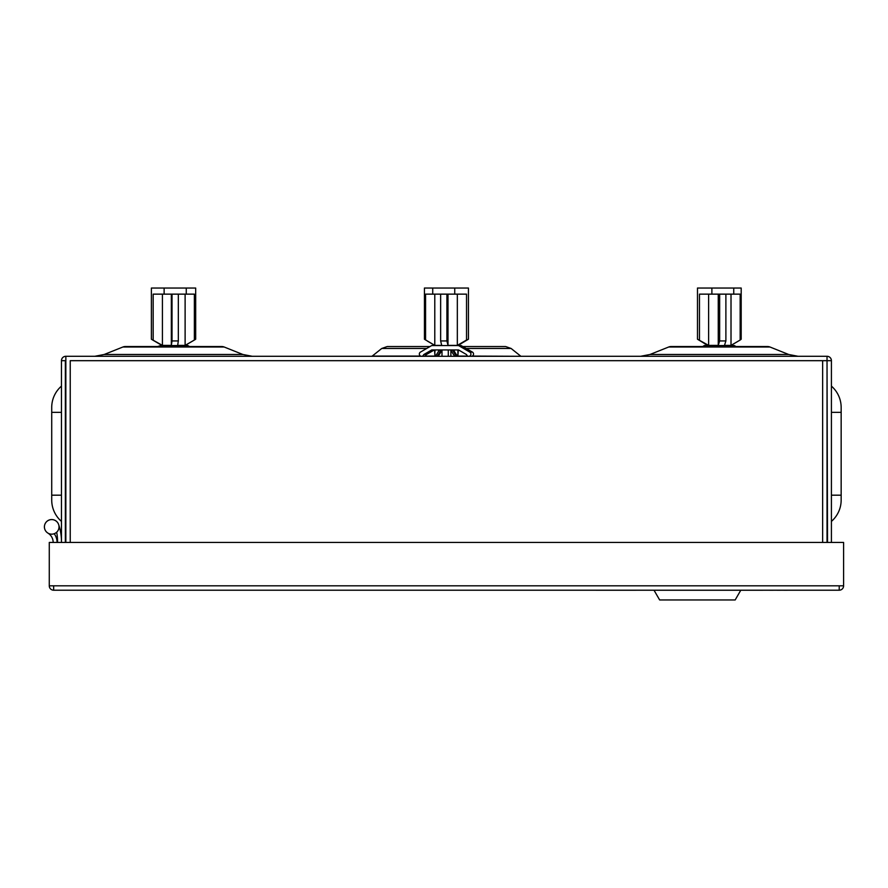 <?xml version="1.0" encoding="UTF-8"?>
<svg xmlns="http://www.w3.org/2000/svg" width="888" height="888" viewBox="0 0 888 888"><rect width="100%" height="100%" fill="white"/><g stroke="black" fill="none" stroke-linecap="round" stroke-linejoin="round"><path stroke-width="1.33" d="M740.115 590.254L654.689 590.254M763.403 590.209L762.537 590.209M839.216 590.209A4.385 4.385 0 0 0 843.6 585.825L839.216 585.825L839.216 590.209L53.657 590.209L53.657 585.825L49.273 585.825A4.385 4.385 0 0 0 53.657 590.209M53.169 542.446A10.934 10.934 0 0 0 47.919 533.1A7.315 7.315 0 0 1 46.465 521.767A7.315 7.315 0 0 1 57.842 522.877A7.315 7.315 0 0 1 54.224 533.721A14.841 14.841 0 0 1 57.065 542.446M843.6 585.825L843.6 542.446L49.273 542.446L49.273 585.825M762.537 590.254L636.063 590.209M636.063 590.254L635.209 590.209M635.209 590.254L551.182 590.209M787.157 590.209L794.871 590.209M787.157 590.254L780.13 590.209M780.13 590.254L773.104 590.209M773.104 590.254L765.389 590.209M61.461 541.469A52.392 52.392 0 0 0 58.619 524.486A7.315 7.315 0 0 0 44.4 526.85A7.315 7.315 0 0 0 54.224 533.721A7.315 7.315 0 0 1 51.715 534.165A7.315 7.315 0 0 0 56.666 532.223A48.485 48.485 0 0 1 57.554 541.469A48.485 48.485 0 0 0 56.666 532.223M224.153 346.997L122.921 346.997A6.338 6.338 0 0 1 125.275 346.542L221.8 346.542A6.338 6.338 0 0 1 224.153 346.997L242.857 354.479L252.27 356.288M122.921 346.997L104.218 354.479L242.857 354.479M769.952 346.997L668.72 346.997A6.338 6.338 0 0 1 671.073 346.542L767.598 346.542A6.338 6.338 0 0 1 769.952 346.997L788.655 354.479L798.068 356.288M668.72 346.997L650.016 354.479L788.655 354.479M827.028 360.195L827.516 542.446M61.461 542.446L61.461 360.683A4.385 4.385 0 0 1 65.845 356.288L827.028 356.288A4.385 4.385 0 0 1 831.412 360.683L831.412 542.446M65.357 542.446L65.357 360.683L61.461 360.683M51.715 534.165A7.315 7.315 0 0 0 54.224 533.721M434.754 349.939L434.987 356.288L434.554 349.939M458.319 349.939L457.886 356.288L457.886 349.939M70.23 542.446L70.23 360.683L827.028 360.683L822.643 360.683L822.643 542.446M827.516 360.683L831.412 360.683M827.028 356.288L827.028 542.446M65.867 360.683L65.845 356.288M65.845 360.683L65.845 542.446M434.987 349.939L434.987 351.515M426.717 348.473L381.751 348.473L387.235 346.542L430.025 346.542M458.119 349.939L457.886 351.515M462.848 346.542L505.638 346.542L511.122 348.473L466.156 348.473M57.554 542.446L57.554 541.469M831.412 386.114A28.261 28.261 0 0 1 841.158 407.459L841.158 500.055A28.261 28.261 0 0 1 831.412 521.4A28.261 28.261 0 0 0 841.158 500.055A28.261 28.261 0 0 1 831.412 521.4A28.261 28.261 0 0 0 841.158 500.055A28.261 28.261 0 0 1 831.412 521.4M841.158 495.182L841.158 500.055L841.158 495.182L841.158 500.055L841.158 495.182L831.412 495.182M61.461 521.4A28.261 28.261 0 0 1 51.715 500.055L51.715 407.459A28.261 28.261 0 0 1 61.461 386.114A28.261 28.261 0 0 0 51.715 407.459A28.261 28.261 0 0 1 61.461 386.114A28.261 28.261 0 0 0 51.715 407.459A28.261 28.261 0 0 1 61.461 386.114M51.715 412.332L51.715 407.459L51.715 412.332L51.715 407.459L51.715 412.332L61.461 412.332M458.541 345.554L469.83 352.103A2.242 2.22 90 0 1 468.731 356.288A2.242 2.22 90 0 1 466.577 354.601L458.541 349.939L431.735 349.939L423.709 354.601A2.242 2.22 90 0 1 419.414 354.634A2.242 2.22 90 0 1 420.446 352.103L431.735 345.554L461.138 345.554L472.427 352.103A2.242 2.22 90 0 1 471.317 356.288M440.637 340.948L446.908 340.948L447.996 345.388L457.331 345.388L466.533 340.026L466.533 294.139L454.745 294.139L454.745 288.045L424.431 288.045L424.431 339.216L434.787 345.388L441.725 345.388L440.637 340.948L440.637 294.139M457.842 345.554L468.442 339.216L468.442 288.045L454.745 288.045M425.585 340.026L425.585 294.139L432.734 294.139L432.734 288.045M432.734 294.139L454.745 294.139M468.442 339.216L466.533 340.026M434.787 345.388L434.787 294.139M457.331 294.139L457.331 345.388M447.996 294.139L447.996 345.388M446.908 294.139L446.908 340.948M434.332 349.939L426.296 354.601A2.242 2.22 90 0 1 424.142 356.288M438.184 356.288A8.48 8.392 90 0 1 439.094 354.845A15.063 14.907 -90 0 0 441.636 349.939M440.615 349.939A15.063 14.907 90 0 1 438.073 354.845L439.094 354.845M439.172 349.939A30.014 29.726 90 0 1 436.641 354.368A10.19 10.09 -90 0 0 435.597 356.288M437.162 356.288A8.48 8.392 90 0 1 438.073 354.845M457.276 356.288A10.19 10.09 -90 0 0 456.232 354.368A30.014 29.726 90 0 1 453.701 349.939M456.254 356.288A10.19 10.09 -90 0 0 455.211 354.368A30.014 29.726 90 0 1 452.68 349.939M451.237 349.939A15.063 14.907 -90 0 0 453.779 354.845A8.48 8.392 90 0 1 454.689 356.288M442.002 356.288L442.002 349.939M450.871 356.288L450.871 349.939M448.285 349.939L448.285 356.288M423.709 354.601L426.296 354.601M705.993 346.542L707.692 345.554L734.321 345.554L736.03 346.542M697.48 339.216L708.624 345.388L718.259 345.388L719.657 340.948L725.885 340.948L724.486 345.388L731.013 345.388L740.159 340.026L740.159 294.139L733.743 294.139L733.743 288.045L697.48 288.045L697.48 339.216L707.647 345.388M740.159 340.026L741.191 339.216L741.191 288.045L733.743 288.045M699.478 340.026L699.478 294.139L711.887 294.139L711.887 288.045M711.887 294.139L733.743 294.139M708.624 345.388L708.624 294.139M731.013 294.139L731.013 345.388M718.259 345.388L718.259 294.139M719.657 340.948L719.657 294.139M707.692 345.554L704.339 345.554L702.641 346.542M725.885 294.139L725.885 340.948M159.13 346.542L160.85 345.554L187.823 345.554L189.544 346.542M151.393 339.216L162.426 345.388L171.351 345.388L172.017 340.948L178.333 340.948L177.667 345.388L185.115 345.388L194.372 340.026L194.372 294.139L186.269 294.139L186.269 288.045L151.393 288.045L151.393 339.216L152.703 340.026M195.682 339.216L194.372 340.026L195.682 339.216L195.682 288.045L186.269 288.045M153.169 340.026L153.169 294.139L164.125 294.139L164.125 288.045M164.125 294.139L186.269 294.139M162.426 345.388L162.426 294.139M185.115 294.139L185.115 345.388M171.351 345.388L171.351 294.139M172.017 340.948L172.017 294.139M160.85 345.554L157.531 346.542M178.333 294.139L178.333 340.948M654.034 590.254L659.64 599.955L735.175 599.955L740.77 590.254M839.216 585.825L53.657 585.825M381.751 348.473L372.239 356.077L420.612 356.077M425.097 356.077L434.598 356.077M458.275 356.077L467.776 356.077M472.261 356.077L521.245 356.288M841.158 412.332L831.412 412.332M51.715 495.182L61.461 495.182M469.83 352.103L472.427 352.103M456.232 354.368L455.211 354.368M104.218 354.479L94.805 356.288M650.016 354.479L640.603 356.288M372.239 356.077L371.628 356.288M511.122 348.473L520.634 356.077M435.031 345.554L427.295 341.025M707.925 345.554L704.517 343.556M730.746 345.554L733.211 344.1M162.127 345.554L152.292 339.793M184.948 345.554L194.794 339.793"/></g></svg>
